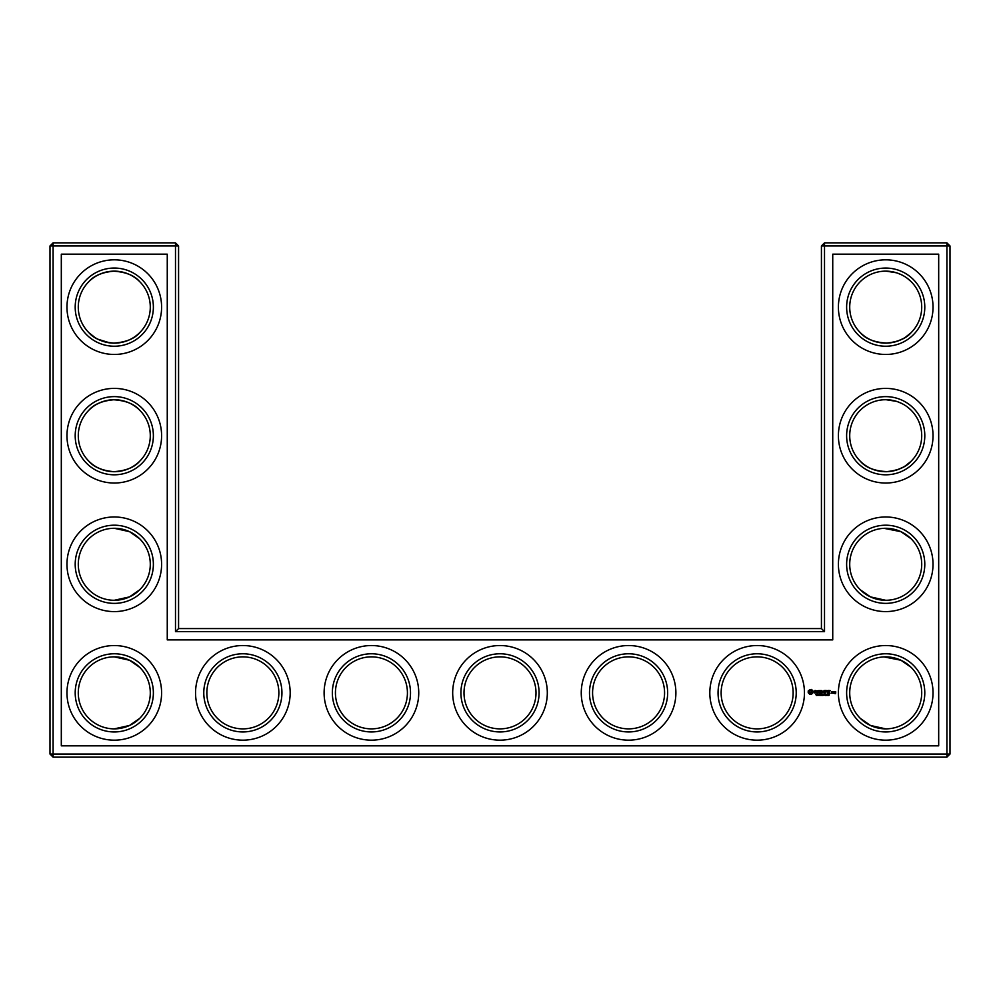 <?xml version="1.0" encoding="UTF-8"?>
<svg xmlns="http://www.w3.org/2000/svg" width="1000" height="1000" viewBox="0 0 1000 1000"><rect width="100%" height="100%" fill="white"/><g stroke="black" fill="none" stroke-linecap="round" stroke-linejoin="round"><path stroke-width="1.5" d="M88.912 332.688L94.763 337.388M98.012 339.25L109.625 342.837M113.112 343.125C125.538 342.4 134.388 338.925 139.675 332.675C134.575 338.65 126.112 342.137 114.288 343.137C102.413 342.125 93.963 338.638 88.9 332.675M88.912 281.6C93.263 276.675 100.162 273.288 109.588 271.45M113.138 271.163C125.55 271.887 134.4 275.375 139.675 281.613C134.575 275.637 126.112 272.137 114.288 271.137C102.413 272.162 93.963 275.65 88.9 281.613M113.138 399.738C125.55 400.462 134.4 403.95 139.675 410.188C134.575 404.2 126.112 400.712 114.288 399.712C102.413 400.737 93.963 404.225 88.9 410.188M88.912 410.175C93.263 405.25 100.162 401.863 109.588 400.025M150.287 307.137A36 36 0 0 0 96.287 275.963A36 36 0 0 0 96.287 338.325A36 36 0 0 0 150.287 307.137M150.287 435.712A36 36 0 0 0 96.287 404.538A36 36 0 0 0 96.287 466.887A36 36 0 0 0 150.287 435.712M113.112 471.7C125.538 470.975 134.388 467.488 139.675 461.238C134.575 467.225 126.112 470.712 114.288 471.712C102.413 470.688 93.963 467.2 88.9 461.238M88.912 461.25C93.025 465.838 99.375 469.137 107.987 471.163L108.875 471.3M108.912 471.312L109.663 471.413M178.575 628.575L178.575 245.938L175.487 242.862L53.087 242.862L53.087 754.062L946.912 754.062L946.912 245.938L821.425 245.938L821.425 628.575L824.513 631.663L175.487 631.663L178.575 628.575L821.425 628.575M53.087 242.862L50 245.938L50 754.062L53.087 757.138L946.912 757.138L950 754.062L950 245.938L946.912 242.862L824.513 242.862L821.425 245.938M910.962 410.05L907.425 407M901.675 403.45L897.712 401.775M896.425 401.35L886.062 399.712M910.962 461.375L905.362 465.887M904.425 466.475L903.275 467.15M903.225 467.163L897.25 469.812M897.062 469.875L889.613 471.5M888.012 471.637C875.163 471.25 865.975 467.825 860.462 461.375L860.325 461.238C865.425 467.225 873.888 470.712 885.713 471.712C897.588 470.688 906.038 467.2 911.1 461.238M910.625 538.3L902.312 532.337L897.725 530.35L887.5 528.325M910.625 666.875L902.312 660.913L897.725 658.913L887.5 656.9M910.962 281.475L907.425 278.425M901.675 274.875L897.712 273.2M896.425 272.775L886.062 271.15M910.962 332.8L905.362 337.312M904.425 337.9L903.275 338.575M903.225 338.6L897.262 341.238M897.062 341.312L889.625 342.925M888.012 343.075C875.163 342.675 865.975 339.25 860.462 332.8M860.438 332.775L860.325 332.675C865.425 338.65 873.888 342.137 885.713 343.137C897.588 342.125 906.038 338.638 911.1 332.675M153.375 307.137A39.087 39.087 0 0 0 94.738 273.288A39.087 39.087 0 0 0 94.738 340.988A39.087 39.087 0 0 0 153.375 307.137M139.675 538.763L129.537 531.675L114.288 528.288M153.375 435.712A39.087 39.087 0 0 0 94.738 401.863A39.087 39.087 0 0 0 94.738 469.562A39.087 39.087 0 0 0 153.375 435.712M178.575 245.938L50 245.938M175.487 631.663L175.487 242.862M824.513 242.862L824.513 631.663M946.912 242.862L946.912 245.938L950 245.938M950 754.062L946.912 754.062L946.912 757.138M53.087 757.138L53.087 754.062L50 754.062M884.025 399.75L886.562 399.725M884.025 528.325L900.962 531.675L911.1 538.763M884.025 656.9L900.962 660.25L911.1 667.325M860.325 589.812L870.462 596.888L885.713 600.288M860.325 718.388L870.462 725.462L885.713 728.863M884.025 271.188L886.562 271.15M139.675 589.812L129.537 596.888L114.288 600.288M139.675 667.325L129.537 660.25L114.288 656.862M139.675 718.388L129.537 725.462L114.288 728.863M161.6 307.137A47.312 47.312 0 0 0 90.625 266.163A47.312 47.312 0 0 0 90.625 348.113A47.312 47.312 0 0 0 161.6 307.137M150.287 564.288A36 36 0 0 0 96.287 533.112A36 36 0 0 0 96.287 595.462A36 36 0 0 0 150.287 564.288M161.6 435.712A47.312 47.312 0 0 0 90.625 394.738A47.312 47.312 0 0 0 90.625 476.688A47.312 47.312 0 0 0 161.6 435.712M61.312 745.825L61.312 254.175L167.262 254.175L167.262 639.888L832.738 639.888L832.738 254.175L938.688 254.175L938.688 745.825L61.312 745.825M500 656.862A36 36 0 0 1 531.175 710.863A36 36 0 0 1 468.825 710.863A36 36 0 0 1 500 656.862M628.575 656.862A36 36 0 0 1 659.75 710.863A36 36 0 0 1 597.4 710.863A36 36 0 0 1 628.575 656.862M371.425 656.862A36 36 0 0 1 402.6 710.863A36 36 0 0 1 340.25 710.863A36 36 0 0 1 371.425 656.862M242.862 656.862A36 36 0 0 1 274.037 710.863A36 36 0 0 1 211.675 710.863A36 36 0 0 1 242.862 656.862M150.287 692.862A36 36 0 0 0 96.287 661.675A36 36 0 0 0 96.287 724.038A36 36 0 0 0 150.287 692.862M757.138 656.862A36 36 0 0 1 788.325 710.863A36 36 0 0 1 725.962 710.863A36 36 0 0 1 757.138 656.862M885.713 656.862A36 36 0 0 1 916.888 710.863A36 36 0 0 1 854.538 710.863A36 36 0 0 1 885.713 656.862M885.713 271.137A36 36 0 0 1 916.888 325.138A36 36 0 0 1 854.538 325.138A36 36 0 0 1 885.713 271.137M885.713 399.712A36 36 0 0 1 916.888 453.713A36 36 0 0 1 854.538 453.713A36 36 0 0 1 885.713 399.712M885.713 528.288A36 36 0 0 1 916.888 582.288A36 36 0 0 1 854.538 582.288A36 36 0 0 1 885.713 528.288M153.375 564.288A39.087 39.087 0 0 0 94.738 530.438A39.087 39.087 0 0 0 94.738 598.138A39.087 39.087 0 0 0 153.375 564.288M500 653.775A39.087 39.087 0 0 1 533.85 712.4A39.087 39.087 0 0 1 466.15 712.4A39.087 39.087 0 0 1 500 653.775M628.575 653.775A39.087 39.087 0 0 1 662.425 712.4A39.087 39.087 0 0 1 594.725 712.4A39.087 39.087 0 0 1 628.575 653.775M371.425 653.775A39.087 39.087 0 0 1 405.275 712.4A39.087 39.087 0 0 1 337.575 712.4A39.087 39.087 0 0 1 371.425 653.775M242.862 653.775A39.087 39.087 0 0 1 276.712 712.4A39.087 39.087 0 0 1 209.013 712.4A39.087 39.087 0 0 1 242.862 653.775M153.375 692.862A39.087 39.087 0 0 0 94.738 659.013A39.087 39.087 0 0 0 94.738 726.712A39.087 39.087 0 0 0 153.375 692.862M757.138 653.775A39.087 39.087 0 0 1 790.987 712.4A39.087 39.087 0 0 1 723.288 712.4A39.087 39.087 0 0 1 757.138 653.775M885.713 653.775A39.087 39.087 0 0 1 919.562 712.4A39.087 39.087 0 0 1 851.862 712.4A39.087 39.087 0 0 1 885.713 653.775M885.713 268.062A39.087 39.087 0 0 1 919.562 326.688A39.087 39.087 0 0 1 851.862 326.688A39.087 39.087 0 0 1 885.713 268.062M885.713 396.625A39.087 39.087 0 0 1 919.562 455.262A39.087 39.087 0 0 1 851.862 455.262A39.087 39.087 0 0 1 885.713 396.625M885.713 525.2A39.087 39.087 0 0 1 919.562 583.825A39.087 39.087 0 0 1 851.862 583.825A39.087 39.087 0 0 1 885.713 525.2M834.525 691.838L835.763 691.838L835.612 693.688L834.525 693.538L835.45 693.375L834.525 691.838M833.15 691.838L834.375 692.038L833.3 693.263L833.15 691.838M832.862 691.838L832.862 693.1L831.787 693.263L831.637 691.838L832.862 691.838M829.15 695.25L828.512 694.225L828.512 695.45L829.15 695.25M827.387 695.425L828.162 694.137L827.275 694.137L828.012 694.275L827.387 695.425M826.95 695.212L826.175 694.175L826.812 695.037L826.137 695.387L826.988 695.05L826.312 695.438M825.413 695.462L825.413 694.1L825.413 695.462M828.462 690.438L830.188 690.588L828.625 690.75L828.625 691.688L829.875 691.85L828.625 692L828.625 692.95L830.025 693.263L828.312 693.1L828.462 690.438M827.325 690.6L827.475 693.263L827.325 690.6M825.113 690.438L826.838 690.588L825.275 690.75L825.275 691.688L826.525 691.85L825.275 692L825.113 693.263L825.113 690.438M823.7 694.312L823.875 695.425L823.875 694.137L823.3 694.837L822.725 694.137L822.725 695.425L823.7 694.312M821.612 694.137L821.612 695.425L822.463 695.425L821.787 695.275L822.463 694.137L821.612 694.137M821.225 695.325L820.387 694.137L820.387 695.425L821.225 695.325M818.4 694.275L819.225 695.425L819.225 694.137L819.062 695.188L818.238 694.137L818.238 695.425L818.4 694.275M823.037 692.163L824.15 690.438L824.15 693.263L824 691.162L823.037 692.625L822.075 691.175L821.762 693.1L821.762 690.588L823.037 692.163M819.325 690.588L821.2 690.588L819.638 690.75L819.638 691.688L820.888 691.85L819.638 692L819.638 692.95L821.038 693.263L819.325 693.1L819.325 690.588M817.9 694.812L817.163 694.137L817.163 695.425L817.9 694.812M816.6 694.725L815.9 694.475L816.363 695.462M817.663 690.75L818.9 690.588L817.975 690.75L817.812 693.263L817.663 690.75M814.362 691.65L815.025 690.438L816.312 690.775L814.675 691.425L816.45 692.05L816.45 692.887L814.5 692.925L816.137 692.275L814.362 691.65M809.5 689.975L811.525 689.463L813 690.938L813 692.75L811.525 694.225L809.7 694.225L808.225 692.75L808.225 690.938L809.5 689.975M161.6 564.288A47.312 47.312 0 0 0 90.625 523.312A47.312 47.312 0 0 0 90.625 605.262A47.312 47.312 0 0 0 161.6 564.288M500 645.537A47.312 47.312 0 0 1 540.975 716.513A47.312 47.312 0 0 1 459.025 716.513A47.312 47.312 0 0 1 500 645.537M628.575 645.537A47.312 47.312 0 0 1 669.55 716.513A47.312 47.312 0 0 1 587.6 716.513A47.312 47.312 0 0 1 628.575 645.537M371.425 645.537A47.312 47.312 0 0 1 412.4 716.513A47.312 47.312 0 0 1 330.45 716.513A47.312 47.312 0 0 1 371.425 645.537M242.862 645.537A47.312 47.312 0 0 1 283.837 716.513A47.312 47.312 0 0 1 201.887 716.513A47.312 47.312 0 0 1 242.862 645.537M161.6 692.862A47.312 47.312 0 0 0 90.625 651.888A47.312 47.312 0 0 0 90.625 733.838A47.312 47.312 0 0 0 161.6 692.862M757.138 645.537A47.312 47.312 0 0 1 798.112 716.513A47.312 47.312 0 0 1 716.162 716.513A47.312 47.312 0 0 1 757.138 645.537M885.713 645.537A47.312 47.312 0 0 1 926.688 716.513A47.312 47.312 0 0 1 844.737 716.513A47.312 47.312 0 0 1 885.713 645.537M885.713 259.825A47.312 47.312 0 0 1 926.688 330.8A47.312 47.312 0 0 1 844.737 330.8A47.312 47.312 0 0 1 885.713 259.825M885.713 388.4A47.312 47.312 0 0 1 926.688 459.375A47.312 47.312 0 0 1 844.737 459.375A47.312 47.312 0 0 1 885.713 388.4M885.713 516.975A47.312 47.312 0 0 1 926.688 587.938A47.312 47.312 0 0 1 844.737 587.938A47.312 47.312 0 0 1 885.713 516.975M828.988 695.2L828.512 694.225L829.3 694.7M825.075 695.3L825.075 694.262M832.55 692L831.95 692.95L832.55 692M825.662 694.55L825.55 695.288M811.1 690.688L809.45 691.35L810.125 693.012L811.775 692.337L811.1 690.688"/></g></svg>
